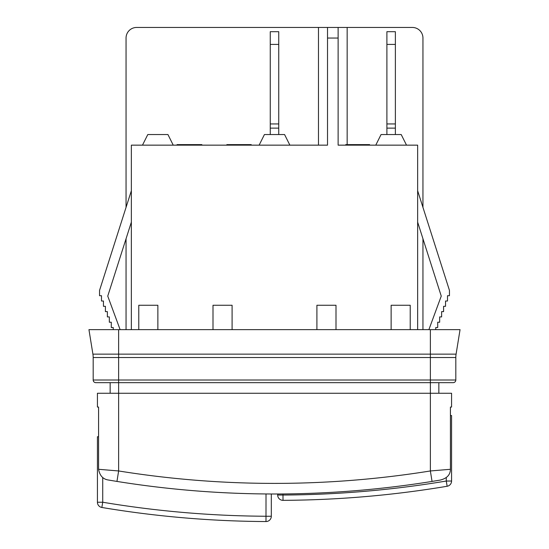 <?xml version="1.0" encoding="UTF-8"?>
<svg xmlns="http://www.w3.org/2000/svg" width="549" height="549" viewBox="0 0 549 549"><rect width="100%" height="100%" fill="white"/><g stroke="black" fill="none" stroke-linecap="round" stroke-linejoin="round"><path stroke-width="0.82" d="M110.15 393.262L110.15 382.66L95.835 382.66L453.165 382.66A2.649 2.649 0 0 0 455.814 380.011L455.814 357.536A21.205 21.205 0 0 1 456.089 354.146A21.205 21.205 0 0 0 455.814 357.536A21.205 21.205 0 0 1 456.089 354.146L460.055 329.647L88.945 329.647L92.911 354.146L88.945 329.647M95.835 382.66A2.649 2.649 0 0 1 93.186 380.011L93.186 357.536A21.205 21.205 0 0 0 92.911 354.146A21.205 21.205 0 0 1 93.186 357.536A21.205 21.205 0 0 0 92.911 354.146L118.632 354.146L118.632 329.647M109.086 382.66L118.632 382.66L118.632 380.011L93.186 380.011L93.186 357.536L118.632 357.536L118.632 354.146L430.368 354.146L430.368 357.536L455.814 357.536M453.165 382.66A2.649 2.649 0 0 0 455.814 380.011L430.368 380.011L430.368 357.536L118.632 357.536L118.632 380.011L430.368 380.011L430.368 393.262L97.427 393.262L97.427 407.049L98.573 407.049L97.427 407.049M277.684 493.99L277.684 495.04A5.305 5.305 0 0 0 283.01 500.345A1025.944 1025.944 0 0 0 447.147 486.263A5.305 5.305 0 0 0 451.573 481.034L451.573 415.531L450.427 415.531M451.573 481.034L446.275 481.034L447.147 486.263M271.316 516.245L266.018 516.245A1020.646 1020.646 0 0 1 102.725 502.239L101.853 507.468A5.305 5.305 0 0 1 97.427 502.239A5.305 5.305 0 0 0 101.853 507.468A1025.944 1025.944 0 0 0 265.991 521.55A5.305 5.305 0 0 0 271.316 516.245L271.316 493.99M98.573 436.736L97.427 436.736L97.427 502.239L102.725 502.239L102.725 477.548M270.259 124.033L270.259 134.546M278.741 44.414L278.741 31.691L270.259 31.691L270.259 44.414L278.741 44.414L278.741 134.546M270.259 44.414L270.259 123.944L278.741 123.944M386.894 124.033L386.894 134.546M395.376 44.414L395.376 31.691L386.894 31.691L386.894 44.414L395.376 44.414L395.376 134.546M386.894 44.414L386.894 123.944L395.376 123.944M410.22 329.647L410.22 305.258L391.135 305.258L391.135 329.647M232.09 329.647L232.09 305.258L212.998 305.258L212.998 329.647M157.865 329.647L157.865 305.258L138.78 305.258L138.78 329.647M336.002 329.647L336.002 305.258L316.91 305.258L316.91 329.647M369.601 145.149L369.601 144.613L345.746 144.613L345.746 145.149M353.94 145.149L353.94 144.613M356.514 145.149L356.514 144.613M251.222 145.149L251.222 144.613L226.867 144.613L226.867 145.149M242.198 145.149L242.198 144.613M248.423 145.149L248.423 144.613M201.86 145.149L201.86 144.613L177.053 144.613L177.053 145.149M192.788 145.149L192.788 144.613M198.457 145.149L198.457 144.613M201.531 145.149L201.531 144.613M338.122 38.053L338.122 27.45L327.52 27.45L327.52 38.053L338.122 38.053L338.122 145.149L417.645 145.149L417.645 329.647M131.355 329.647L131.355 145.149L327.52 145.149L327.52 38.053M113.238 329.647L113.238 327.527L111.282 327.527L111.282 322.222L109.326 322.222L109.326 316.917L107.371 316.917L107.371 311.619L105.415 311.619L105.415 306.315L103.459 306.315L103.459 301.017L101.503 301.017L101.503 295.712L99.547 295.712L99.547 290.414L131.355 190.743M131.355 222.125L107.748 296.103L120.121 329.647M435.762 329.647L435.762 327.527L437.718 327.527L437.718 322.222L439.674 322.222L439.674 316.917L441.629 316.917L441.629 311.619L443.585 311.619L443.585 306.315L445.541 306.315L445.541 301.017L447.497 301.017L447.497 295.712L449.453 295.712L449.453 290.414L417.645 190.743M417.645 222.125L441.252 296.103L428.879 329.647M422.95 329.647L422.95 238.74M422.95 207.35L422.95 38.053A10.603 10.603 0 0 0 412.34 27.45L338.122 27.45M347.153 144.613L347.153 27.45M126.05 329.647L126.05 238.74M126.05 207.35L126.05 38.053A10.603 10.603 0 0 1 136.66 27.45L318.482 27.45L318.482 145.149M451.573 407.049L450.427 407.049L451.573 407.049L451.573 393.262L430.368 393.262L430.368 470.96A983.067 983.067 0 0 1 118.632 470.96L98.573 469.292C99.746 475.777 103.157 479.373 108.805 480.08M142.486 145.149L147.791 134.546L167.939 134.546L173.237 145.149M375.763 145.149L381.061 134.546L401.209 134.546L406.514 145.149M259.128 145.149L264.426 134.546L284.574 134.546L289.872 145.149M98.573 407.049L98.573 469.292M440.195 480.08C446.913 478.426 450.324 474.83 450.427 469.292L450.427 407.049M108.805 480.087L116.951 481.425L118.632 470.96L118.632 382.66M450.427 469.292L430.368 470.96L432.049 481.425A993.669 993.669 0 0 1 116.951 481.425A993.669 993.669 0 0 0 432.049 481.425L440.188 480.087M438.85 382.66L438.85 393.262M327.52 27.45L318.482 27.45M456.089 354.146L430.368 354.146L430.368 329.647M283.01 500.345L282.982 495.04L277.684 495.04M446.275 477.548L446.275 481.034A1020.646 1020.646 0 0 1 282.982 495.04L282.982 493.956M266.018 493.956L265.991 521.55M270.259 128.13L278.741 128.13M386.894 128.13L395.376 128.13M229.208 145.149L229.208 144.613M234.945 145.149L234.945 144.613M240.709 145.149L240.709 144.613M179.297 145.149L179.297 144.613M185.287 145.149L185.287 144.613M191.381 145.149L191.381 144.613"/></g></svg>
